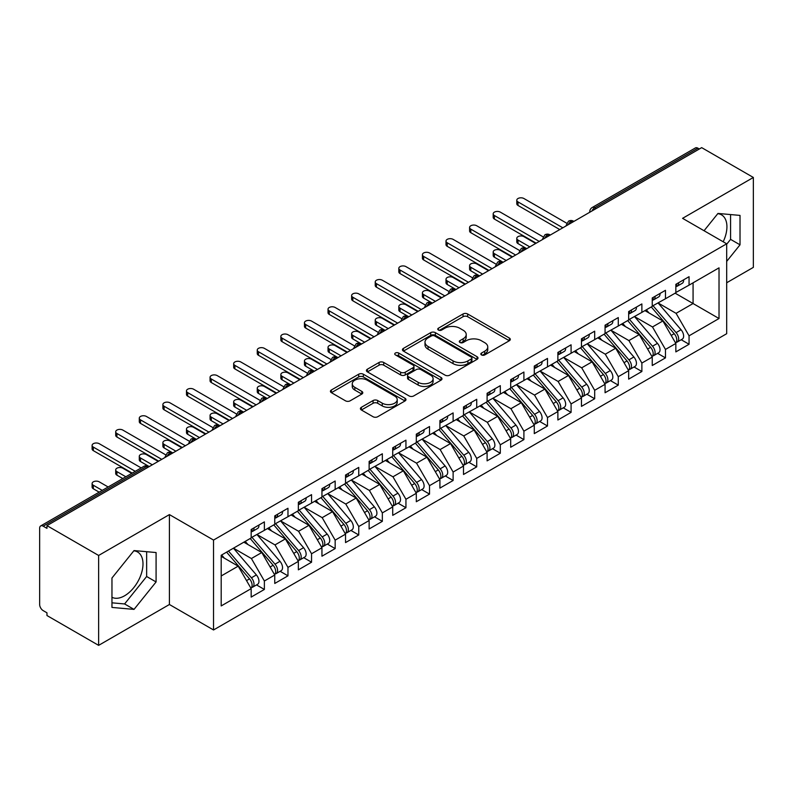 <?xml version="1.0" encoding="UTF-8"?>
<svg xmlns="http://www.w3.org/2000/svg" width="793" height="793" viewBox="0 0 793 793"><rect width="100%" height="100%" fill="white"/><g stroke="black" fill="none" stroke-linecap="round" stroke-linejoin="round"><path stroke-width="1.19" d="M481.5 354.927A2.29 1.328 0 0 0 484.741 354.927L509.354 340.722A3.271 1.893 0 0 0 510.305 339.384A3.271 1.893 0 0 0 509.354 338.046L467.662 313.978A3.271 1.893 0 0 0 463.033 313.978L438.43 328.183A2.29 1.328 0 0 0 437.756 329.125A2.29 1.328 0 0 0 438.43 330.057A2.29 1.328 0 0 0 441.671 330.057L444.853 328.213A10.478 6.047 0 0 1 459.672 328.213L463.152 330.225A10.478 6.047 0 0 1 466.215 334.497A10.478 6.047 0 0 1 463.152 338.78L459.97 340.623A2.29 1.328 0 0 0 459.296 341.555A2.29 1.328 0 0 0 459.97 342.487A2.29 1.328 0 0 0 463.211 342.487L466.393 340.653A10.478 6.047 0 0 1 481.212 340.653L484.692 342.655A10.478 6.047 0 0 1 487.754 346.938A10.478 6.047 0 0 1 484.692 351.22L481.5 353.054A2.29 1.328 0 0 0 480.836 353.985A2.29 1.328 0 0 0 481.5 354.927L481.5 353.054M111.962 597.288A26.03 15.027 120 0 0 124.59 595.781A26.03 15.027 120 0 0 141.59 572.853A26.03 15.027 120 0 0 137.595 551.997A26.03 15.027 120 0 0 133.819 550.818M717.754 213.684A26.03 15.027 -60 0 1 721.531 214.863A26.03 15.027 -60 0 1 723.186 241.776M361.37 407.305A3.271 1.893 0 0 0 360.409 408.643A3.271 1.893 0 0 0 361.37 409.981L373.067 416.731A3.271 1.893 0 0 0 377.696 416.731L405.025 400.951A3.271 1.893 0 0 0 405.976 399.613A3.271 1.893 0 0 0 405.025 398.274L363.333 374.217A3.271 1.893 0 0 0 358.704 374.217L331.375 389.987A3.271 1.893 0 0 0 330.423 391.326A3.271 1.893 0 0 0 331.375 392.664L345.5 400.822A3.271 1.893 0 0 0 350.139 400.822L361.826 394.071A3.271 1.893 0 0 0 362.788 392.733A3.271 1.893 0 0 0 361.826 391.395L354.828 387.351A8.763 5.055 0 0 1 352.261 383.772A8.763 5.055 0 0 1 357.673 379.104A8.763 5.055 0 0 1 367.218 380.194L394.656 396.044A8.763 5.055 0 0 1 397.224 399.613A8.763 5.055 0 0 1 391.811 404.291A8.763 5.055 0 0 1 382.266 403.191L377.696 400.554A3.271 1.893 0 0 0 373.067 400.554L361.37 407.305L361.37 409.981M726.685 282.764L753.35 267.37L753.35 177.463L701.676 147.637L46.965 525.63L46.965 528.356L43.189 526.175A5.006 2.894 -120 0 0 40.691 525.928A5.006 2.894 -120 0 0 39.65 528.217L39.65 604.504A5.006 2.894 -120 0 0 43.189 610.63L46.965 612.811L46.965 615.537L98.629 645.363L169.415 604.504L213.535 629.969L213.535 540.073L169.415 514.598L98.629 555.467L46.965 525.63M753.35 177.463L682.575 218.333L726.685 243.798L213.535 540.073M445.081 375.148A3.271 1.893 0 0 0 449.72 375.148L477.049 359.368A3.271 1.893 0 0 0 478.001 358.03A3.271 1.893 0 0 0 477.049 356.701L435.357 332.634A3.271 1.893 0 0 0 430.728 332.634L403.399 348.405A3.271 1.893 0 0 0 402.438 349.743A3.271 1.893 0 0 0 403.399 351.081L445.081 375.148M396.331 355.423A2.29 1.328 0 0 1 398.651 355.74L398.651 353.024L441.037 377.488A3.271 1.893 0 0 1 441.988 378.826A3.271 1.893 0 0 1 441.037 380.164L413.708 395.935A3.271 1.893 0 0 1 409.079 395.935L367.387 371.867L367.387 369.201A3.271 1.893 0 0 0 366.425 370.539A3.271 1.893 0 0 0 367.387 371.867M367.387 369.201L379.084 362.451A3.271 1.893 0 0 1 383.713 362.451L400.624 372.204A3.271 1.893 0 0 0 405.253 372.204L413.014 367.724A3.271 1.893 0 0 0 413.966 366.386A3.271 1.893 0 0 0 413.014 365.058L395.41 354.887A2.29 1.328 0 0 1 394.736 353.956A2.29 1.328 0 0 1 396.153 352.736A2.29 1.328 0 0 1 398.651 353.024M213.535 629.969L726.685 333.704L726.685 243.798M675.14 293.182L719.023 318.518L719.023 267.846L689.058 285.143L689.058 276.698L675.844 284.33L675.844 292.776L665.466 298.763L665.466 290.317L652.252 297.95L652.252 306.395L641.874 312.383L641.874 303.937L628.661 311.57L628.661 320.015L618.282 326.012L618.282 317.567L605.069 325.189L605.069 333.635L594.681 339.632L594.681 331.187L581.467 338.809L581.467 347.255L571.089 353.252L571.089 344.806L557.875 352.429L557.875 360.874L547.497 366.872L547.497 358.426L534.284 366.059L534.284 374.504L523.905 380.491L523.905 372.046L510.692 379.678L510.692 388.124L500.314 394.111L500.314 385.666L487.1 393.298L487.1 401.744L476.722 407.741L476.722 399.295L463.509 406.918L463.509 415.363L453.12 421.361L453.12 412.915L439.917 420.538L439.917 428.983L429.528 434.98L429.528 426.535L416.315 434.167L416.315 442.613L405.937 448.6L405.937 440.155L392.723 447.787L392.723 456.233L382.345 462.22L382.345 453.774L369.132 461.407L369.132 469.852L358.753 475.85L358.753 467.404L345.54 475.027L345.54 483.472L335.161 489.469L335.161 481.024L321.948 488.647L321.948 497.092L311.56 503.089L311.56 494.644L298.356 502.266L298.356 510.712L287.968 516.709L287.968 508.263L274.755 515.896L274.755 524.342L264.376 530.329L264.376 521.883L251.163 529.516L251.163 537.961L221.197 555.259L221.197 605.931L251.163 588.634L238.187 566.152L221.197 556.349M719.023 318.518L689.058 335.816L676.082 313.344L658.15 302.985M681.217 339.731L689.058 344.261L689.058 335.816M689.058 344.261L675.844 351.894L675.844 343.448L665.466 349.435L652.49 326.964L634.559 316.605L657.466 343.359L652.51 346.224A6.671 3.856 60 0 1 655.087 352.568A6.671 3.856 60 0 1 653.7 355.621A6.671 3.856 60 0 1 652.619 355.928M657.625 353.361L665.466 357.881L665.466 349.435M665.466 357.881L652.252 365.514L652.252 357.068L641.874 363.055L628.899 340.584L610.967 330.235L633.865 356.979L628.918 359.844A6.671 3.856 60 0 1 631.486 366.188A6.671 3.856 60 0 1 630.108 369.241A6.671 3.856 60 0 1 629.027 369.548M634.033 366.981L641.874 371.501L641.874 363.055M641.874 371.501L628.661 379.133L628.661 370.688L618.282 376.685L605.297 354.203L587.375 343.855M610.432 380.6L618.282 385.13L618.282 376.685M618.282 385.13L605.069 392.753L605.069 384.308L594.681 390.305L581.705 367.823L563.773 357.474M586.84 394.22L594.681 398.75L594.681 390.305M594.681 398.75L581.467 406.373L581.467 397.927L571.089 403.924L558.113 381.453L540.182 371.094M563.248 407.84L571.089 412.37L571.089 403.924M571.089 412.37L557.875 420.003L557.875 411.557L547.497 417.544L534.522 395.073L516.59 384.714M539.656 421.46L547.497 425.99L547.497 417.544M547.497 425.99L534.284 433.622L534.284 425.177L523.905 431.164L510.93 408.692L492.998 398.344M516.065 435.089L523.905 439.609L523.905 431.164M523.905 439.609L510.692 447.242L510.692 438.797L500.314 444.784L487.338 422.312L469.406 411.964M492.473 448.709L500.314 453.229L500.314 444.784M500.314 453.229L487.1 460.862L487.1 452.416L476.722 458.413L463.736 435.932L445.815 425.583M468.871 462.329L476.722 466.859L476.722 458.413M476.722 466.859L463.509 474.482L463.509 466.036L453.12 472.033L440.145 449.552L422.213 439.203M445.279 475.949L453.12 480.479L453.12 472.033M453.12 480.479L439.917 488.101L439.917 479.656L429.528 485.653L416.553 463.181L398.621 452.823M421.688 489.568L429.528 494.098L429.528 485.653M429.528 494.098L416.315 501.731L416.315 493.286L405.937 499.273L392.961 476.801L375.03 466.443M398.096 503.188L405.937 507.718L405.937 499.273M405.937 507.718L392.723 515.351L392.723 506.905L382.345 512.893L369.369 490.421L351.438 480.072M374.504 516.818L382.345 521.338L382.345 512.893M382.345 521.338L369.132 528.971L369.132 520.525L358.753 526.522L345.778 504.041L327.846 493.692M350.912 530.438L358.753 534.968L358.753 526.522M358.753 534.968L345.54 542.59L345.54 534.145L335.161 540.142L322.176 517.66L304.254 507.312M327.311 544.057L335.161 548.587L335.161 540.142M335.161 548.587L321.948 556.21L321.948 547.765L311.56 553.762L298.584 531.28L280.653 520.932M303.719 557.677L311.56 562.207L311.56 553.762M311.56 562.207L298.356 569.83L298.356 561.385L287.968 567.382L274.993 544.91L257.061 534.551M280.127 571.297L287.968 575.827L287.968 567.382M287.968 575.827L274.755 583.46L274.755 575.014L264.376 581.001L251.401 558.53L233.469 548.171M256.536 584.927L264.376 589.447L264.376 581.001M264.376 589.447L251.163 597.079L251.163 588.634M251.163 537.684L264.376 530.329M221.197 575.966L238.187 566.152M274.755 524.064L287.968 516.709M251.401 558.53L261.779 552.533L243.847 542.184M274.755 575.014L261.779 552.533M298.356 510.444L311.56 503.089M274.993 544.91L285.371 538.913L267.439 528.564M298.356 561.385L285.371 538.913M321.948 496.824L335.161 489.469M298.584 531.28L308.973 525.293L291.041 514.935M321.948 547.765L308.973 525.293M345.54 483.205L358.753 475.85M322.176 517.66L332.564 511.673L314.633 501.315M345.54 534.145L332.564 511.673M369.132 469.575L382.345 462.22M345.778 504.041L356.156 498.044L338.224 487.695M369.132 520.525L356.156 498.044M392.723 455.955L405.937 448.6M369.369 490.421L379.748 484.424L361.816 474.075M392.723 506.905L379.748 484.424M416.315 442.335L429.528 434.98M392.961 476.801L403.34 470.804L385.408 460.455M416.315 493.286L403.34 470.804M439.917 428.716L453.12 421.361M416.553 463.181L426.931 457.184L409 446.836M439.917 479.656L426.931 457.184M463.509 415.096L476.722 407.741M440.145 449.552L450.533 443.565L432.601 433.206M463.509 466.036L450.533 443.565M487.1 401.476L500.314 394.111M463.736 435.932L474.125 429.945L456.193 419.586M487.1 452.416L474.125 429.945M510.692 387.846L523.905 380.491M487.338 422.312L497.717 416.315L479.785 405.966M510.692 438.797L497.717 416.315M534.284 374.227L547.497 366.872M510.93 408.692L521.308 402.695L503.377 392.347M534.284 425.177L521.308 402.695M557.875 360.607L571.089 353.252M534.522 395.073L544.9 389.076L526.968 378.727M557.875 411.557L544.9 389.076M581.467 346.987L594.681 339.632M558.113 381.453L568.492 375.456L550.56 365.107M581.467 397.927L568.492 375.456M605.069 333.367L618.282 326.012M581.705 367.823L592.093 361.836L574.162 351.477M605.069 384.308L592.093 361.836M628.661 319.748L641.874 312.383M605.297 354.203L615.685 348.216L597.753 337.858M628.661 370.688L615.685 348.216M652.252 306.118L665.466 298.763M628.899 340.584L639.277 334.587L621.345 324.238M652.252 357.068L639.277 334.587M699.317 148.995L697.909 148.182L594.74 207.736L596.158 208.559M591.915 211.007A5.006 2.894 120 0 1 594.74 207.736A5.006 2.894 60 0 0 592.242 207.488L695.402 147.934A5.006 2.894 60 0 1 697.909 148.182M675.844 292.498L689.058 285.143M676.082 313.344L693.072 303.531L693.072 282.823L719.023 267.846M652.49 326.964L662.869 320.967L644.937 310.618M675.844 343.448L662.869 320.967M98.629 555.467L98.629 645.363M726.685 261.403L740.018 244.819L740.018 215.409L717.962 213.436L704.055 230.733M169.415 604.504L169.415 514.598M156.082 581.953L156.082 552.543L134.027 550.57L111.962 578.008L111.962 607.428L134.027 609.391L156.082 581.953L146.646 576.501L146.646 551.7M572.447 222.248L571.029 221.425A5.006 2.894 -120 0 0 568.531 221.178A5.006 2.894 -120 0 0 568.472 221.217L566.143 225.45A5.006 2.894 0 0 0 566.192 225.856M548.855 235.868L547.438 235.055A5.006 2.894 -120 0 0 544.94 234.807A5.006 2.894 -120 0 0 544.88 234.837L542.551 239.07A5.006 2.894 0 0 0 542.6 239.476M525.263 249.488L523.846 248.675A5.006 2.894 -120 0 0 521.338 248.427A5.006 2.894 -120 0 0 521.288 248.457L518.959 252.689A5.006 2.894 0 0 0 519.009 253.096M501.672 263.107L500.254 262.295A5.006 2.894 -120 0 0 497.746 262.047A5.006 2.894 -120 0 0 497.687 262.077L495.367 266.309A5.006 2.894 0 0 0 495.417 266.726M478.07 276.727L476.662 275.914A5.006 2.894 -120 0 0 474.155 275.667A5.006 2.894 -120 0 0 474.095 275.706L471.766 279.929A5.006 2.894 0 0 0 471.825 280.345M454.478 290.357L453.061 289.534A5.006 2.894 -120 0 0 450.563 289.286A5.006 2.894 -120 0 0 450.503 289.326L448.174 293.549A5.006 2.894 0 0 0 448.223 293.965M430.886 303.977L429.469 303.154A5.006 2.894 -120 0 0 426.971 302.906A5.006 2.894 -120 0 0 426.912 302.946L424.582 307.178A5.006 2.894 0 0 0 424.632 307.585M407.295 317.596L405.877 316.784A5.006 2.894 -120 0 0 403.379 316.536A5.006 2.894 -120 0 0 403.32 316.566L400.99 320.798A5.006 2.894 0 0 0 401.04 321.205M383.703 331.216L382.285 330.403A5.006 2.894 -120 0 0 379.778 330.156A5.006 2.894 -120 0 0 379.728 330.185L377.399 334.418A5.006 2.894 0 0 0 377.448 334.824M360.111 344.836L358.694 344.023A5.006 2.894 -120 0 0 356.186 343.775A5.006 2.894 -120 0 0 356.126 343.805L353.807 348.038A5.006 2.894 0 0 0 353.856 348.454M336.51 358.466L335.102 357.643A5.006 2.894 -120 0 0 332.594 357.395A5.006 2.894 -120 0 0 332.535 357.435L330.205 361.658A5.006 2.894 0 0 0 330.265 362.074M312.918 372.086L311.5 371.263A5.006 2.894 -120 0 0 309.002 371.015A5.006 2.894 -120 0 0 308.943 371.055L306.613 375.287A5.006 2.894 0 0 0 306.663 375.694M289.326 385.705L287.909 384.883A5.006 2.894 -120 0 0 285.411 384.635A5.006 2.894 -120 0 0 285.351 384.674L283.022 388.907A5.006 2.894 0 0 0 283.071 389.313M265.734 399.325L264.317 398.512A5.006 2.894 -120 0 0 261.819 398.264A5.006 2.894 -120 0 0 261.759 398.294L259.43 402.527A5.006 2.894 0 0 0 259.48 402.933M242.143 412.945L240.725 412.132A5.006 2.894 -120 0 0 238.227 411.884A5.006 2.894 -120 0 0 238.168 411.914L235.838 416.147A5.006 2.894 0 0 0 235.888 416.553M218.551 426.565L217.133 425.752A5.006 2.894 -120 0 0 214.625 425.504A5.006 2.894 -120 0 0 214.566 425.544L212.246 429.766A5.006 2.894 0 0 0 212.296 430.183M194.949 440.194L193.542 439.372A5.006 2.894 -120 0 0 191.034 439.124A5.006 2.894 -120 0 0 190.974 439.163L188.645 443.386A5.006 2.894 0 0 0 188.704 443.802M171.357 453.814L169.94 452.991A5.006 2.894 -120 0 0 167.442 452.744A5.006 2.894 -120 0 0 167.382 452.783L165.053 457.016A5.006 2.894 0 0 0 165.103 457.422M726.685 244.214L730.581 239.367L730.581 214.566M730.581 239.367L740.018 244.819M111.962 602.819L124.59 603.949L146.646 576.501M124.59 603.949L134.027 609.391M482.422 355.244L484.692 353.936A10.478 6.047 0 0 0 487.754 349.663L487.754 346.938M466.215 334.497L466.215 337.223A10.478 6.047 0 0 1 463.152 341.505L460.882 342.814M509.304 340.742L467.662 316.704A3.271 1.893 0 0 0 463.033 316.704L439.342 330.384M476.999 359.398L435.357 335.35A3.271 1.893 0 0 0 430.728 335.35L403.449 351.111M471.25 358.971A2.29 1.328 0 0 0 471.924 358.03A2.29 1.328 0 0 0 471.25 357.098L434.663 335.974A2.29 1.328 0 0 0 431.422 335.974L428.061 337.907A10.478 6.047 0 0 0 424.998 342.189A10.478 6.047 0 0 0 428.061 346.472L453.071 360.904A10.478 6.047 0 0 0 467.9 360.904L471.25 358.971L471.25 361.697A2.29 1.328 0 0 0 471.924 360.756L471.924 358.03M424.998 342.189L424.998 344.915A10.478 6.047 0 0 0 428.061 349.198L428.061 346.472M471.25 361.697L467.9 363.63A10.478 6.047 0 0 1 453.071 363.63L428.061 349.198M367.437 371.897L379.084 365.167L379.084 362.451M413.966 366.386L413.966 369.112A3.271 1.893 0 0 1 413.014 370.45L405.253 374.93A3.271 1.893 0 0 1 400.624 374.93L383.713 365.167A3.271 1.893 0 0 0 379.084 365.167M398.651 355.74L440.987 380.184M418.169 382.335A8.763 5.055 0 0 0 427.714 383.435A8.763 5.055 0 0 0 433.117 378.757A8.763 5.055 0 0 0 430.549 375.178L420.885 369.597A3.271 1.893 0 0 0 416.256 369.597L408.494 374.078A3.271 1.893 0 0 0 407.533 375.416A3.271 1.893 0 0 0 408.494 376.754L418.169 382.335L418.169 385.061A8.763 5.055 0 0 0 427.714 386.151A8.763 5.055 0 0 0 433.117 381.483L433.117 378.757M407.533 375.416L407.533 378.142A3.271 1.893 0 0 0 408.494 379.48L408.494 376.754M418.169 385.061L408.494 379.48M397.224 399.613L397.224 402.338A8.763 5.055 0 0 1 391.811 407.017A8.763 5.055 0 0 1 382.266 405.917L377.696 403.28A3.271 1.893 0 0 0 373.067 403.28L361.41 410.001M352.261 383.772L352.261 386.498A8.763 5.055 0 0 0 354.828 390.077L354.828 387.351M361.826 391.395L361.826 394.071L354.828 390.077M404.975 400.98L363.333 376.933A3.271 1.893 0 0 0 358.704 376.933L331.424 392.684M653.164 305.87L676.102 332.604A6.671 3.856 60 0 1 678.679 338.948A6.671 3.856 60 0 1 677.291 342.001L682.248 339.136A6.671 3.856 -120 0 0 683.635 336.083A6.671 3.856 -120 0 0 681.058 329.739L658.121 303.005M677.291 342.001A6.671 3.856 60 0 1 676.211 342.308M651.281 306.96L674.209 333.694A6.671 3.856 60 0 1 676.786 340.028A6.671 3.856 60 0 1 675.577 342.982M518.007 240.061L518.007 243.6A4.173 2.409 180 0 1 516.788 241.895L516.788 238.356A4.173 2.409 0 0 0 518.007 240.061L529.803 246.871M535.701 243.461L523.905 236.651A4.173 2.409 0 0 0 519.356 236.126A4.173 2.409 0 0 0 516.788 238.356M649.041 312.987L646.325 309.815M518.007 243.6L526.344 248.427A5.006 2.894 120 0 0 523.846 248.675A5.006 2.894 120 0 0 521.13 251.877M675.844 286.917A6.671 3.856 -120 0 0 676.786 284.191A6.671 3.856 -120 0 0 676.776 283.785M676.211 286.471A6.671 3.856 -120 0 0 677.291 286.164A6.671 3.856 -120 0 0 678.679 283.111A6.671 3.856 -120 0 0 678.659 282.695M683.616 279.84A6.671 3.856 60 0 1 683.635 280.246A6.671 3.856 60 0 1 682.248 283.299L677.291 286.164M566.678 223.2L523.905 198.508A4.173 2.409 -0 0 0 519.356 197.992A4.173 2.409 -0 0 0 516.788 200.213A4.173 2.409 -0 0 0 518.007 201.918L518.007 205.456A4.173 2.409 180 0 1 516.788 203.751L516.788 200.213M559.769 229.564L518.007 205.456M562.832 227.799L518.007 201.918M653.7 355.621L658.656 352.756A6.671 3.856 -120 0 0 660.034 349.703A6.671 3.856 -120 0 0 657.466 343.359M627.689 320.58L650.617 347.314A6.671 3.856 60 0 1 653.194 353.658A6.671 3.856 60 0 1 651.985 356.602M494.416 253.681L494.416 257.219A4.173 2.409 180 0 1 493.187 255.515L493.187 251.976A4.173 2.409 0 0 0 494.416 253.681L506.212 260.491M512.109 257.081L500.314 250.271A4.173 2.409 0 0 0 495.764 249.755A4.173 2.409 0 0 0 493.187 251.976M625.449 326.607L622.733 323.435M494.416 257.219L503.139 262.255M629.573 319.49L652.51 346.224M630.108 369.241L635.064 366.386A6.671 3.856 -120 0 0 636.442 363.323A6.671 3.856 -120 0 0 633.865 356.979M604.088 334.2L627.025 360.934A6.671 3.856 60 0 1 629.602 367.278A6.671 3.856 60 0 1 628.393 370.222M470.824 267.3L470.824 270.839A4.173 2.409 180 0 1 469.595 269.134L469.595 265.596A4.173 2.409 0 0 0 470.824 267.3L482.62 274.11M488.518 270.7L476.722 263.891A4.173 2.409 0 0 0 472.172 263.375A4.173 2.409 0 0 0 469.595 265.596M601.857 340.227L599.141 337.055M470.824 270.839L479.547 275.885M605.981 333.11L628.918 359.844M582.389 346.729L605.317 373.463A6.671 3.856 60 0 1 607.894 379.807A6.671 3.856 60 0 1 606.516 382.86L611.472 380.006A6.671 3.856 -120 0 0 612.85 376.953A6.671 3.856 -120 0 0 610.273 370.609L587.335 343.875M606.516 382.86A6.671 3.856 60 0 1 605.436 383.168M580.496 347.82L603.433 374.554A6.671 3.856 60 0 1 606.011 380.898A6.671 3.856 60 0 1 604.801 383.842M447.222 280.92L447.222 284.459A4.173 2.409 180 0 1 446.003 282.764L446.003 279.215A4.173 2.409 0 0 0 447.222 280.92L459.018 287.73M464.916 284.33L453.12 277.52A4.173 2.409 0 0 0 448.58 276.995A4.173 2.409 0 0 0 446.003 279.215M578.266 353.847L575.54 350.684M447.222 284.459L455.955 289.504M558.787 360.349L581.725 387.083A6.671 3.856 60 0 1 584.302 393.427A6.671 3.856 60 0 1 582.924 396.48L587.881 393.625A6.671 3.856 -120 0 0 589.258 390.572A6.671 3.856 -120 0 0 586.681 384.228L563.744 357.494M582.924 396.48A6.671 3.856 60 0 1 581.844 396.797M556.904 361.439L579.842 388.173A6.671 3.856 60 0 1 582.419 394.517A6.671 3.856 60 0 1 581.2 397.462M423.631 294.54L423.631 298.089A4.173 2.409 180 0 1 422.411 296.384L422.411 292.845A4.173 2.409 0 0 0 423.631 294.54L435.426 301.35M441.324 297.95L429.528 291.14A4.173 2.409 0 0 0 424.989 290.615A4.173 2.409 0 0 0 422.411 292.845M554.674 367.476L551.948 364.304M423.631 298.089L432.363 303.124M652.252 300.537A6.671 3.856 -120 0 0 653.194 297.821A6.671 3.856 -120 0 0 653.184 297.415M652.619 300.091A6.671 3.856 -120 0 0 653.7 299.784A6.671 3.856 -120 0 0 655.087 296.731A6.671 3.856 -120 0 0 655.068 296.324M660.024 293.46A6.671 3.856 60 0 1 660.034 293.866A6.671 3.856 60 0 1 658.656 296.919L653.7 299.784M543.076 236.829L500.314 212.127A4.173 2.409 -0 0 0 495.764 211.612A4.173 2.409 -0 0 0 493.187 213.832A4.173 2.409 -0 0 0 494.416 215.537L494.416 219.076A4.173 2.409 180 0 1 493.187 217.381L493.187 213.832M536.177 243.193L494.416 219.076M539.24 241.419L494.416 215.537M628.661 314.167A6.671 3.856 -120 0 0 629.602 311.441A6.671 3.856 -120 0 0 629.592 311.034M629.027 313.711A6.671 3.856 -120 0 0 630.108 313.404A6.671 3.856 -120 0 0 631.486 310.35A6.671 3.856 -120 0 0 631.476 309.944M636.432 307.079A6.671 3.856 60 0 1 636.442 307.486A6.671 3.856 60 0 1 635.064 310.549L630.108 313.404M519.484 250.449L476.722 225.757A4.173 2.409 -0 0 0 472.172 225.232A4.173 2.409 -0 0 0 469.595 227.452A4.173 2.409 -0 0 0 470.824 229.157L470.824 232.706A4.173 2.409 180 0 1 469.595 231.001L469.595 227.452M512.575 256.813L470.824 232.706M515.648 255.039L470.824 229.157M605.069 327.787A6.671 3.856 -120 0 0 606.011 325.061A6.671 3.856 -120 0 0 606.001 324.654M605.436 327.331A6.671 3.856 -120 0 0 606.516 327.023A6.671 3.856 -120 0 0 607.894 323.97A6.671 3.856 -120 0 0 607.884 323.564M612.84 320.699A6.671 3.856 60 0 1 612.85 321.106A6.671 3.856 60 0 1 611.472 324.168L606.516 327.023M495.893 264.069L453.12 239.377A4.173 2.409 -0 0 0 448.58 238.852A4.173 2.409 -0 0 0 446.003 241.082A4.173 2.409 -0 0 0 447.222 242.777L447.222 246.326A4.173 2.409 180 0 1 446.003 244.621L446.003 241.082M488.984 270.433L447.222 246.326M492.056 268.658L447.222 242.777M581.467 341.406A6.671 3.856 -120 0 0 582.419 338.68A6.671 3.856 -120 0 0 582.399 338.274M581.844 340.96A6.671 3.856 -120 0 0 582.924 340.643A6.671 3.856 -120 0 0 584.302 337.59A6.671 3.856 -120 0 0 584.292 337.184M589.249 334.329A6.671 3.856 60 0 1 589.258 334.735A6.671 3.856 60 0 1 587.881 337.788L582.924 340.643M472.301 277.689L429.528 252.997A4.173 2.409 -0 0 0 424.989 252.471A4.173 2.409 -0 0 0 422.411 254.702A4.173 2.409 -0 0 0 423.631 256.407L423.631 259.945A4.173 2.409 180 0 1 422.411 258.24L422.411 254.702M465.392 284.053L423.631 259.945M468.455 282.278L423.631 256.407M535.196 373.969L558.133 400.713A6.671 3.856 60 0 1 560.71 407.047A6.671 3.856 60 0 1 559.333 410.11L564.279 407.245A6.671 3.856 -120 0 0 565.667 404.192A6.671 3.856 -120 0 0 563.089 397.848L540.152 371.114M559.333 410.11A6.671 3.856 60 0 1 558.252 410.417M533.312 375.059L556.25 401.803A6.671 3.856 60 0 1 558.827 408.137A6.671 3.856 60 0 1 557.608 411.091M400.039 308.16L400.039 311.708A4.173 2.409 180 0 1 398.82 310.004L398.82 306.465A4.173 2.409 0 0 0 400.039 308.16L411.835 314.98M417.733 311.57L405.937 304.76A4.173 2.409 0 0 0 401.397 304.234A4.173 2.409 0 0 0 398.82 306.465M531.072 381.096L528.356 377.924M400.039 311.708L408.772 316.744M557.875 355.026A6.671 3.856 -120 0 0 558.827 352.3A6.671 3.856 -120 0 0 558.807 351.894M558.252 354.58A6.671 3.856 -120 0 0 559.333 354.273A6.671 3.856 -120 0 0 560.71 351.21A6.671 3.856 -120 0 0 560.701 350.803M565.657 347.949A6.671 3.856 60 0 1 565.667 348.355A6.671 3.856 60 0 1 564.279 351.408L559.333 354.273M448.709 291.309L405.937 266.617A4.173 2.409 -0 0 0 401.397 266.101A4.173 2.409 -0 0 0 398.82 268.321A4.173 2.409 -0 0 0 400.039 270.026L400.039 273.565A4.173 2.409 180 0 1 398.82 271.86L398.82 268.321M441.8 297.672L400.039 273.565M444.863 295.908L400.039 270.026M511.604 387.599L534.541 414.333A6.671 3.856 60 0 1 537.119 420.677A6.671 3.856 60 0 1 535.731 423.73L540.687 420.865A6.671 3.856 -120 0 0 542.075 417.812A6.671 3.856 -120 0 0 539.498 411.468L516.56 384.734M535.731 423.73A6.671 3.856 60 0 1 534.651 424.037M509.721 388.689L532.648 415.423A6.671 3.856 60 0 1 535.225 421.767A6.671 3.856 60 0 1 534.016 424.711M376.447 321.789L376.447 325.328A4.173 2.409 180 0 1 375.228 323.623L375.228 320.085A4.173 2.409 0 0 0 376.447 321.789L388.243 328.599M394.141 325.189L382.345 318.38A4.173 2.409 0 0 0 377.795 317.854A4.173 2.409 0 0 0 375.228 320.085M507.48 394.716L504.764 391.544M376.447 325.328L384.783 330.156A5.006 2.894 120 0 0 382.285 330.403A5.006 2.894 120 0 0 379.569 333.605M534.284 368.646A6.671 3.856 -120 0 0 535.225 365.93A6.671 3.856 -120 0 0 535.216 365.514M534.651 368.2A6.671 3.856 -120 0 0 535.731 367.893A6.671 3.856 -120 0 0 537.119 364.839A6.671 3.856 -120 0 0 537.109 364.433M542.055 361.568A6.671 3.856 60 0 1 542.075 361.975A6.671 3.856 60 0 1 540.687 365.028L535.731 367.893M425.117 304.928L382.345 280.236A4.173 2.409 -0 0 0 377.795 279.721A4.173 2.409 -0 0 0 375.228 281.941A4.173 2.409 -0 0 0 376.447 283.646L376.447 287.185A4.173 2.409 180 0 1 375.228 285.48L375.228 281.941M418.208 311.292L376.447 287.185M421.271 309.528L376.447 283.646M488.012 401.218L510.95 427.952A6.671 3.856 60 0 1 513.527 434.296A6.671 3.856 60 0 1 512.139 437.349L517.095 434.485A6.671 3.856 -120 0 0 518.473 431.432A6.671 3.856 -120 0 0 515.906 425.088L492.968 398.354M512.139 437.349A6.671 3.856 60 0 1 511.059 437.657M486.129 402.309L509.056 429.043A6.671 3.856 60 0 1 511.634 435.387A6.671 3.856 60 0 1 510.424 438.331M352.855 335.409L352.855 338.948A4.173 2.409 180 0 1 351.626 337.243L351.626 333.704A4.173 2.409 0 0 0 352.855 335.409L364.651 342.219M370.549 338.809L358.753 331.999A4.173 2.409 0 0 0 354.203 331.484A4.173 2.409 0 0 0 351.626 333.704M483.889 408.336L481.173 405.164M352.855 338.948L361.192 343.775A5.006 2.894 120 0 0 358.694 344.023A5.006 2.894 120 0 0 355.978 347.225M510.692 382.276A6.671 3.856 -120 0 0 511.634 379.55A6.671 3.856 -120 0 0 511.624 379.143M511.059 381.82A6.671 3.856 -120 0 0 512.139 381.512A6.671 3.856 -120 0 0 513.527 378.459A6.671 3.856 -120 0 0 513.507 378.053M518.463 375.188A6.671 3.856 60 0 1 518.473 375.595A6.671 3.856 60 0 1 517.095 378.648L512.139 381.512M401.516 318.558L358.753 293.866A4.173 2.409 -0 0 0 354.203 293.341A4.173 2.409 -0 0 0 351.626 295.561A4.173 2.409 -0 0 0 352.855 297.266L352.855 300.805A4.173 2.409 180 0 1 351.626 299.11L351.626 295.561M394.617 324.922L352.855 300.805M397.68 323.147L352.855 297.266M464.42 414.838L487.358 441.572A6.671 3.856 60 0 1 489.925 447.916A6.671 3.856 60 0 1 488.547 450.969L493.504 448.114A6.671 3.856 -120 0 0 494.882 445.051A6.671 3.856 -120 0 0 492.304 438.717L469.377 411.973M488.547 450.969A6.671 3.856 60 0 1 487.467 451.276M462.527 415.928L485.465 442.663A6.671 3.856 60 0 1 488.042 449.007A6.671 3.856 60 0 1 486.833 451.951M329.264 349.029L329.264 352.568A4.173 2.409 180 0 1 328.034 350.873L328.034 347.324A4.173 2.409 0 0 0 329.264 349.029L341.059 355.839M346.957 352.439L335.161 345.619A4.173 2.409 0 0 0 330.612 345.104A4.173 2.409 0 0 0 328.034 347.324M460.297 421.955L457.581 418.793M329.264 352.568L337.6 357.395A5.006 2.894 120 0 0 335.102 357.643A5.006 2.894 120 0 0 332.386 360.845M487.1 395.895A6.671 3.856 -120 0 0 488.042 393.169A6.671 3.856 -120 0 0 488.032 392.763M487.467 395.439A6.671 3.856 -120 0 0 488.547 395.132A6.671 3.856 -120 0 0 489.925 392.079A6.671 3.856 -120 0 0 489.915 391.673M494.872 388.808A6.671 3.856 60 0 1 494.882 389.214A6.671 3.856 60 0 1 493.504 392.277L488.547 395.132M377.924 332.178L335.161 307.486A4.173 2.409 -0 0 0 330.612 306.96A4.173 2.409 -0 0 0 328.034 309.191A4.173 2.409 -0 0 0 329.264 310.886L329.264 314.434A4.173 2.409 180 0 1 328.034 312.729L328.034 309.191M371.015 338.542L329.264 314.434M374.088 336.767L329.264 310.886M440.829 428.458L463.756 455.192A6.671 3.856 60 0 1 466.334 461.536A6.671 3.856 60 0 1 464.956 464.589L469.912 461.734A6.671 3.856 -120 0 0 471.29 458.681A6.671 3.856 -120 0 0 468.713 452.337L445.775 425.603M464.956 464.589A6.671 3.856 60 0 1 463.875 464.896M438.935 429.548L461.873 456.282A6.671 3.856 60 0 1 464.45 462.626A6.671 3.856 60 0 1 463.241 465.57M305.662 362.649L305.662 366.188A4.173 2.409 180 0 1 304.443 364.493L304.443 360.944A4.173 2.409 0 0 0 305.662 362.649L317.458 369.459M323.356 366.059L311.56 359.249A4.173 2.409 0 0 0 307.02 358.723A4.173 2.409 0 0 0 304.443 360.944M436.705 435.575L433.979 432.413M305.662 366.188L314.008 371.015A5.006 2.894 120 0 0 311.5 371.263A5.006 2.894 120 0 0 308.794 374.465M463.509 409.515A6.671 3.856 -120 0 0 464.45 406.789A6.671 3.856 -120 0 0 464.44 406.383M463.875 409.059A6.671 3.856 -120 0 0 464.956 408.752A6.671 3.856 -120 0 0 466.334 405.699A6.671 3.856 -120 0 0 466.324 405.292M471.28 402.428A6.671 3.856 60 0 1 471.29 402.844A6.671 3.856 60 0 1 469.912 405.897L464.956 408.752M354.332 345.798L311.56 321.106A4.173 2.409 -0 0 0 307.02 320.58A4.173 2.409 -0 0 0 304.443 322.81A4.173 2.409 -0 0 0 305.662 324.506L305.662 328.054A4.173 2.409 180 0 1 304.443 326.349L304.443 322.81M347.423 352.161L305.662 328.054M350.496 350.387L305.662 324.506M417.227 442.078L440.165 468.812A6.671 3.856 60 0 1 442.742 475.156A6.671 3.856 60 0 1 441.364 478.209L446.32 475.354A6.671 3.856 -120 0 0 447.698 472.301A6.671 3.856 -120 0 0 445.121 465.957L422.183 439.223M441.364 478.209A6.671 3.856 60 0 1 440.284 478.526M415.344 443.168L438.281 469.902A6.671 3.856 60 0 1 440.858 476.246A6.671 3.856 60 0 1 439.639 479.19M282.07 376.269L282.07 379.817A4.173 2.409 180 0 1 280.851 378.112L280.851 374.574A4.173 2.409 0 0 0 282.07 376.269L293.866 383.078M299.764 379.678L287.968 372.869A4.173 2.409 0 0 0 283.428 372.343A4.173 2.409 0 0 0 280.851 374.574M413.113 449.205L410.387 446.033M282.07 379.817L290.416 384.635A5.006 2.894 120 0 0 287.909 384.883A5.006 2.894 120 0 0 285.193 388.084M439.917 423.135A6.671 3.856 -120 0 0 440.858 420.409A6.671 3.856 -120 0 0 440.839 420.003M440.284 422.689A6.671 3.856 -120 0 0 441.364 422.372A6.671 3.856 -120 0 0 442.742 419.319A6.671 3.856 -120 0 0 442.732 418.912M447.688 416.057A6.671 3.856 60 0 1 447.698 416.464A6.671 3.856 60 0 1 446.32 419.517L441.364 422.372M330.74 359.417L287.968 334.725A4.173 2.409 -0 0 0 283.428 334.2A4.173 2.409 -0 0 0 280.851 336.43A4.173 2.409 -0 0 0 282.07 338.135L282.07 341.674A4.173 2.409 180 0 1 280.851 339.969L280.851 336.43M323.831 365.781L282.07 341.674M326.894 364.017L282.07 338.135M393.635 455.707L416.573 482.441A6.671 3.856 60 0 1 419.15 488.775A6.671 3.856 60 0 1 417.772 491.838L422.719 488.974A6.671 3.856 -120 0 0 424.106 485.921A6.671 3.856 -120 0 0 421.529 479.577L398.592 452.843M417.772 491.838A6.671 3.856 60 0 1 416.692 492.146M391.752 456.788L414.689 483.532A6.671 3.856 60 0 1 417.267 489.866A6.671 3.856 60 0 1 416.047 492.82M258.478 389.898L258.478 393.437A4.173 2.409 180 0 1 257.259 391.732L257.259 388.193A4.173 2.409 0 0 0 258.478 389.898L270.274 396.708M276.172 393.298L264.376 386.488A4.173 2.409 0 0 0 259.836 385.963A4.173 2.409 0 0 0 257.259 388.193M389.512 462.825L386.796 459.653M258.478 393.437L266.825 398.264A5.006 2.894 120 0 0 264.317 398.512A5.006 2.894 120 0 0 261.601 401.714M416.315 436.755A6.671 3.856 -120 0 0 417.267 434.029A6.671 3.856 -120 0 0 417.247 433.622M416.692 436.309A6.671 3.856 -120 0 0 417.772 436.001A6.671 3.856 -120 0 0 419.15 432.938A6.671 3.856 -120 0 0 419.14 432.532M424.096 429.677A6.671 3.856 60 0 1 424.106 430.084A6.671 3.856 60 0 1 422.719 433.137L417.772 436.001M307.149 373.037L264.376 348.345A4.173 2.409 -0 0 0 259.836 347.83A4.173 2.409 -0 0 0 257.259 350.05A4.173 2.409 -0 0 0 258.478 351.755L258.478 355.294A4.173 2.409 180 0 1 257.259 353.589L257.259 350.05M300.24 379.401L258.478 355.294M303.303 377.637L258.478 351.755M370.044 469.327L392.981 496.061A6.671 3.856 60 0 1 395.558 502.405A6.671 3.856 60 0 1 394.171 505.458L399.127 502.593A6.671 3.856 -120 0 0 400.515 499.54A6.671 3.856 -120 0 0 397.937 493.196L375 466.462M394.171 505.458A6.671 3.856 60 0 1 393.09 505.765M368.16 470.418L391.088 497.152A6.671 3.856 60 0 1 393.665 503.496A6.671 3.856 60 0 1 392.456 506.44M234.887 403.518L234.887 407.057A4.173 2.409 180 0 1 233.667 405.352L233.667 401.813A4.173 2.409 0 0 0 234.887 403.518L246.682 410.328M252.58 406.918L240.785 400.108A4.173 2.409 0 0 0 236.235 399.593A4.173 2.409 0 0 0 233.667 401.813M365.92 476.444L363.204 473.272M234.887 407.057L243.223 411.884A5.006 2.894 120 0 0 240.725 412.132A5.006 2.894 120 0 0 238.009 415.334M392.723 450.374A6.671 3.856 -120 0 0 393.665 447.658A6.671 3.856 -120 0 0 393.655 447.242M393.09 449.928A6.671 3.856 -120 0 0 394.171 449.621A6.671 3.856 -120 0 0 395.558 446.568A6.671 3.856 -120 0 0 395.548 446.162M400.495 443.297A6.671 3.856 60 0 1 400.515 443.703A6.671 3.856 60 0 1 399.127 446.756L394.171 449.621M283.557 386.657L240.785 361.965A4.173 2.409 -0 0 0 236.235 361.449A4.173 2.409 -0 0 0 233.667 363.67A4.173 2.409 -0 0 0 234.887 365.375L234.887 368.914A4.173 2.409 180 0 1 233.667 367.209L233.667 363.67M276.648 393.031L234.887 368.914M279.711 391.256L234.887 365.375M346.452 482.947L369.389 509.681A6.671 3.856 60 0 1 371.967 516.025A6.671 3.856 60 0 1 370.579 519.078L375.535 516.213A6.671 3.856 -120 0 0 376.913 513.16A6.671 3.856 -120 0 0 374.346 506.816L351.408 480.082M370.579 519.078A6.671 3.856 60 0 1 369.498 519.385M344.568 484.037L367.496 510.771A6.671 3.856 60 0 1 370.073 517.115A6.671 3.856 60 0 1 368.864 520.059M211.295 417.138L211.295 420.677A4.173 2.409 180 0 1 210.066 418.972L210.066 415.433A4.173 2.409 0 0 0 211.295 417.138L223.091 423.948M228.989 420.538L217.193 413.728A4.173 2.409 0 0 0 212.643 413.212A4.173 2.409 0 0 0 210.066 415.433M342.328 490.064L339.612 486.892M211.295 420.677L219.631 425.504A5.006 2.894 120 0 0 217.133 425.752A5.006 2.894 120 0 0 214.417 428.954M369.132 464.004A6.671 3.856 -120 0 0 370.073 461.278A6.671 3.856 -120 0 0 370.063 460.872M369.498 463.548A6.671 3.856 -120 0 0 370.579 463.241A6.671 3.856 -120 0 0 371.967 460.188A6.671 3.856 -120 0 0 371.947 459.781M376.903 456.917A6.671 3.856 60 0 1 376.913 457.323A6.671 3.856 60 0 1 375.535 460.376L370.579 463.241M259.955 400.287L217.193 375.595A4.173 2.409 -0 0 0 212.643 375.069A4.173 2.409 -0 0 0 210.066 377.29A4.173 2.409 -0 0 0 211.295 378.995L211.295 382.533A4.173 2.409 180 0 1 210.066 380.838L210.066 377.29M253.056 406.65L211.295 382.533M256.119 404.876L211.295 378.995M322.86 496.567L345.798 523.301A6.671 3.856 60 0 1 348.365 529.645A6.671 3.856 60 0 1 346.987 532.698L351.943 529.843A6.671 3.856 -120 0 0 353.321 526.78A6.671 3.856 -120 0 0 350.744 520.446L327.816 493.702M346.987 532.698A6.671 3.856 60 0 1 345.907 533.005M320.967 497.657L343.904 524.391A6.671 3.856 60 0 1 346.482 530.735A6.671 3.856 60 0 1 345.272 533.679M187.703 430.758L187.703 434.296A4.173 2.409 180 0 1 186.474 432.601L186.474 429.053A4.173 2.409 0 0 0 187.703 430.758L199.499 437.567M205.397 434.167L193.601 427.358A4.173 2.409 0 0 0 189.051 426.832A4.173 2.409 0 0 0 186.474 429.053M318.736 503.684L316.02 500.522M187.703 434.296L196.04 439.124A5.006 2.894 120 0 0 193.542 439.372A5.006 2.894 120 0 0 190.826 442.573M345.54 477.624A6.671 3.856 -120 0 0 346.482 474.898A6.671 3.856 -120 0 0 346.472 474.492M345.907 477.168A6.671 3.856 -120 0 0 346.987 476.861A6.671 3.856 -120 0 0 348.365 473.808A6.671 3.856 -120 0 0 348.355 473.401M353.311 470.536A6.671 3.856 60 0 1 353.321 470.943A6.671 3.856 60 0 1 351.943 474.006L346.987 476.861M236.364 413.906L193.601 389.214A4.173 2.409 -0 0 0 189.051 388.689A4.173 2.409 -0 0 0 186.474 390.919A4.173 2.409 -0 0 0 187.703 392.614L187.703 396.163A4.173 2.409 180 0 1 186.474 394.458L186.474 390.919M229.455 420.27L187.703 396.163M232.527 418.496L187.703 392.614M299.268 510.186L322.196 536.92A6.671 3.856 60 0 1 324.773 543.264A6.671 3.856 60 0 1 323.395 546.318L328.352 543.463A6.671 3.856 -120 0 0 329.729 540.41A6.671 3.856 -120 0 0 327.152 534.066L304.215 507.332M323.395 546.318A6.671 3.856 60 0 1 322.315 546.635M297.375 511.277L320.313 538.011A6.671 3.856 60 0 1 322.89 544.355A6.671 3.856 60 0 1 321.68 547.299M164.101 444.377L164.101 447.926A4.173 2.409 180 0 1 162.882 446.221L162.882 442.672A4.173 2.409 0 0 0 164.101 444.377L175.897 451.187M181.795 447.787L169.999 440.977A4.173 2.409 0 0 0 165.459 440.452A4.173 2.409 0 0 0 162.882 442.672M295.145 517.314L292.419 514.142M164.101 447.926L172.448 452.744A5.006 2.894 120 0 0 169.94 452.991A5.006 2.894 120 0 0 167.234 456.193M321.948 491.244A6.671 3.856 -120 0 0 322.89 488.518A6.671 3.856 -120 0 0 322.88 488.111M322.315 490.798A6.671 3.856 -120 0 0 323.395 490.48A6.671 3.856 -120 0 0 324.773 487.427A6.671 3.856 -120 0 0 324.763 487.021M329.719 484.166A6.671 3.856 60 0 1 329.729 484.573A6.671 3.856 60 0 1 328.352 487.626L323.395 490.48M212.772 427.526L169.999 402.834A4.173 2.409 -0 0 0 165.459 402.309A4.173 2.409 -0 0 0 162.882 404.539A4.173 2.409 -0 0 0 164.101 406.244L164.101 409.783A4.173 2.409 180 0 1 162.882 408.078L162.882 404.539M205.863 433.89L164.101 409.783M208.936 432.116L164.101 406.244M275.667 523.806L298.604 550.55A6.671 3.856 60 0 1 301.181 556.884A6.671 3.856 60 0 1 299.804 559.947L304.76 557.082A6.671 3.856 -120 0 0 306.138 554.029A6.671 3.856 -120 0 0 303.56 547.685L280.623 520.951M299.804 559.947A6.671 3.856 60 0 1 298.723 560.255M273.783 524.897L296.721 551.631A6.671 3.856 60 0 1 299.298 557.975A6.671 3.856 60 0 1 298.079 560.929M140.51 457.997L140.51 461.546A4.173 2.409 180 0 1 139.29 459.841L139.29 456.302A4.173 2.409 0 0 0 140.51 457.997L152.306 464.807M158.203 461.407L146.408 454.597A4.173 2.409 0 0 0 141.868 454.072A4.173 2.409 0 0 0 139.29 456.302M271.553 530.933L268.827 527.761M140.51 461.546L148.856 466.373A5.006 2.894 120 0 0 146.348 466.621L43.189 526.175M298.356 504.863A6.671 3.856 -120 0 0 299.298 502.138A6.671 3.856 -120 0 0 299.278 501.731M298.723 504.417A6.671 3.856 -120 0 0 299.804 504.11A6.671 3.856 -120 0 0 301.181 501.047A6.671 3.856 -120 0 0 301.171 500.641M306.128 497.786A6.671 3.856 60 0 1 306.138 498.192A6.671 3.856 60 0 1 304.76 501.245L299.804 504.11M189.18 441.146L146.408 416.454A4.173 2.409 -0 0 0 141.868 415.928A4.173 2.409 -0 0 0 139.29 418.159A4.173 2.409 -0 0 0 140.51 419.864L140.51 423.403A4.173 2.409 180 0 1 139.29 421.698L139.29 418.159M182.271 447.51L140.51 423.403M185.334 445.745L140.51 419.864M252.075 537.436L275.012 564.17A6.671 3.856 60 0 1 277.59 570.514A6.671 3.856 60 0 1 276.212 573.567L281.158 570.702A6.671 3.856 -120 0 0 282.546 567.649A6.671 3.856 -120 0 0 279.969 561.305L257.031 534.571M276.212 573.567A6.671 3.856 60 0 1 275.131 573.874M250.191 538.526L273.129 565.26A6.671 3.856 60 0 1 275.706 571.594A6.671 3.856 60 0 1 274.487 574.548M116.918 471.627L116.918 475.166A4.173 2.409 180 0 1 115.699 473.461L115.699 469.922A4.173 2.409 0 0 0 116.918 471.627L125.829 476.771M131.727 473.362L122.816 468.217A4.173 2.409 0 0 0 118.276 467.692A4.173 2.409 0 0 0 115.699 469.922M247.951 544.553L245.235 541.381M116.918 475.166L122.766 478.536M274.755 518.483A6.671 3.856 -120 0 0 275.706 515.757A6.671 3.856 -120 0 0 275.686 515.351M275.131 518.037A6.671 3.856 -120 0 0 276.212 517.73A6.671 3.856 -120 0 0 277.59 514.677A6.671 3.856 -120 0 0 277.58 514.26M282.536 511.406A6.671 3.856 60 0 1 282.546 511.812A6.671 3.856 60 0 1 281.158 514.865L276.212 517.73M165.588 454.766L122.816 430.074A4.173 2.409 -0 0 0 118.276 429.558A4.173 2.409 -0 0 0 115.699 431.779A4.173 2.409 -0 0 0 116.918 433.484L116.918 437.022A4.173 2.409 180 0 1 115.699 435.317L115.699 431.779M158.679 461.129L116.918 437.022M161.742 459.365L116.918 433.484M228.483 551.056L251.421 577.79A6.671 3.856 60 0 1 253.998 584.134A6.671 3.856 60 0 1 252.61 587.187L257.566 584.322A6.671 3.856 -120 0 0 258.954 581.269A6.671 3.856 -120 0 0 256.377 574.925L233.439 548.191M252.61 587.187A6.671 3.856 60 0 1 251.53 587.494M226.6 552.146L249.527 578.88A6.671 3.856 60 0 1 252.105 585.224A6.671 3.856 60 0 1 250.895 588.168M93.326 485.247L93.326 488.785A4.173 2.409 180 0 1 92.107 487.08L92.107 483.542A4.173 2.409 0 0 0 93.326 485.247L102.238 490.391M108.135 486.981L99.224 481.837A4.173 2.409 0 0 0 94.674 481.321A4.173 2.409 0 0 0 92.107 483.542M224.36 558.173L221.643 555.001M93.326 488.785L99.175 492.166M251.163 532.103A6.671 3.856 -120 0 0 252.105 529.387A6.671 3.856 -120 0 0 252.095 528.981M251.53 531.657A6.671 3.856 -120 0 0 252.61 531.35A6.671 3.856 -120 0 0 253.998 528.297A6.671 3.856 -120 0 0 253.988 527.89M258.934 525.025A6.671 3.856 60 0 1 258.954 525.432A6.671 3.856 60 0 1 257.566 528.485L252.61 531.35M141.174 467.92L99.224 443.693A4.173 2.409 -0 0 0 94.674 443.178A4.173 2.409 -0 0 0 92.107 445.398A4.173 2.409 -0 0 0 93.326 447.103L93.326 450.642A4.173 2.409 180 0 1 92.107 448.947L92.107 445.398M132.203 473.094L93.326 450.642M135.266 471.32L93.326 447.103M147.766 467.434L146.348 466.621A5.006 2.894 -120 0 0 143.85 466.373L40.691 525.928M573.914 221.396L573.537 221.178A5.006 2.894 120 0 0 571.029 221.425A5.006 2.894 120 0 0 568.313 224.627M550.322 235.025L549.945 234.807A5.006 2.894 120 0 0 547.438 235.055A5.006 2.894 120 0 0 544.722 238.257M503.129 262.265L502.752 262.047A5.006 2.894 120 0 0 500.254 262.295A5.006 2.894 120 0 0 497.538 265.496M479.537 275.885L479.16 275.667A5.006 2.894 120 0 0 476.662 275.914A5.006 2.894 120 0 0 473.946 279.116M455.945 289.504L455.569 289.286A5.006 2.894 120 0 0 453.061 289.534A5.006 2.894 120 0 0 450.355 292.736M432.354 303.124L431.977 302.906A5.006 2.894 120 0 0 429.469 303.154A5.006 2.894 120 0 0 426.753 306.356M408.762 316.754L408.385 316.536A5.006 2.894 120 0 0 405.877 316.784A5.006 2.894 120 0 0 403.161 319.985M484.692 353.936L484.692 351.22M459.97 342.487L459.97 340.623M463.152 341.505L463.152 338.78M438.43 330.057L438.43 328.183M463.033 316.704L463.033 313.978M467.662 316.704L467.662 313.978M509.354 340.722L509.354 338.046M403.399 351.081L403.399 348.405M430.728 335.35L430.728 332.634M435.357 335.35L435.357 332.634M477.049 359.368L477.049 356.701M453.071 363.63L453.071 360.904M467.9 363.63L467.9 360.904M383.713 365.167L383.713 362.451M400.624 374.93L400.624 372.204M405.253 374.93L405.253 372.204M413.014 370.45L413.014 367.724M441.037 380.164L441.037 377.488M373.067 403.28L373.067 400.554M377.696 403.28L377.696 400.554M382.266 405.917L382.266 403.191M331.375 392.664L331.375 389.987M358.704 376.933L358.704 374.217M363.333 376.933L363.333 374.217M405.025 400.951L405.025 398.274M674.209 333.694L671.215 335.419M681.058 329.739L676.102 332.604M650.617 347.314L647.623 349.039M627.025 360.934L624.032 362.669M603.433 374.554L600.43 376.288M610.273 370.609L605.317 373.463M579.842 388.173L576.838 389.908M586.681 384.228L581.725 387.083M556.25 401.803L553.246 403.528M563.089 397.848L558.133 400.713M532.648 415.423L529.655 417.148M539.498 411.468L534.541 414.333M509.056 429.043L506.063 430.777M515.906 425.088L510.95 427.952M485.465 442.663L482.471 444.397M492.304 438.717L487.358 441.572M461.873 456.282L458.869 458.017M468.713 452.337L463.756 455.192M438.281 469.902L435.278 471.637M445.121 465.957L440.165 468.812M414.689 483.532L411.686 485.257M421.529 479.577L416.573 482.441M391.088 497.152L388.094 498.876M397.937 493.196L392.981 496.061M367.496 510.771L364.502 512.506M374.346 506.816L369.389 509.681M343.904 524.391L340.911 526.126M350.744 520.446L345.798 523.301M320.313 538.011L317.309 539.746M327.152 534.066L322.196 536.92M296.721 551.631L293.717 553.365M303.56 547.685L298.604 550.55M273.129 565.26L270.126 566.985M279.969 561.305L275.012 564.17M249.527 578.88L246.534 580.605M256.377 574.925L251.421 577.79M573.537 221.178A5.006 5.006 0 0 0 568.531 221.178M592.242 207.488A5.006 5.006 0 0 0 589.734 211.83M549.945 234.807A5.006 5.006 0 0 0 544.94 234.807M526.344 248.427A5.006 5.006 0 0 0 521.338 248.427M502.752 262.047A5.006 5.006 0 0 0 497.746 262.047M479.16 275.667A5.006 5.006 0 0 0 474.155 275.667M455.569 289.286A5.006 5.006 0 0 0 450.563 289.286M431.977 302.906A5.006 5.006 0 0 0 426.971 302.906M408.385 316.536A5.006 5.006 0 0 0 403.379 316.536M384.783 330.156A5.006 5.006 0 0 0 379.778 330.156M361.192 343.775A5.006 5.006 0 0 0 356.186 343.775M337.6 357.395A5.006 5.006 0 0 0 332.594 357.395M314.008 371.015A5.006 5.006 0 0 0 309.002 371.015M290.416 384.635A5.006 5.006 0 0 0 285.411 384.635M266.825 398.264A5.006 5.006 0 0 0 261.819 398.264M243.223 411.884A5.006 5.006 0 0 0 238.227 411.884M219.631 425.504A5.006 5.006 0 0 0 214.625 425.504M196.04 439.124A5.006 5.006 0 0 0 191.034 439.124M172.448 452.744A5.006 5.006 0 0 0 167.442 452.744M148.856 466.373A5.006 5.006 0 0 0 143.85 466.373"/></g></svg>
